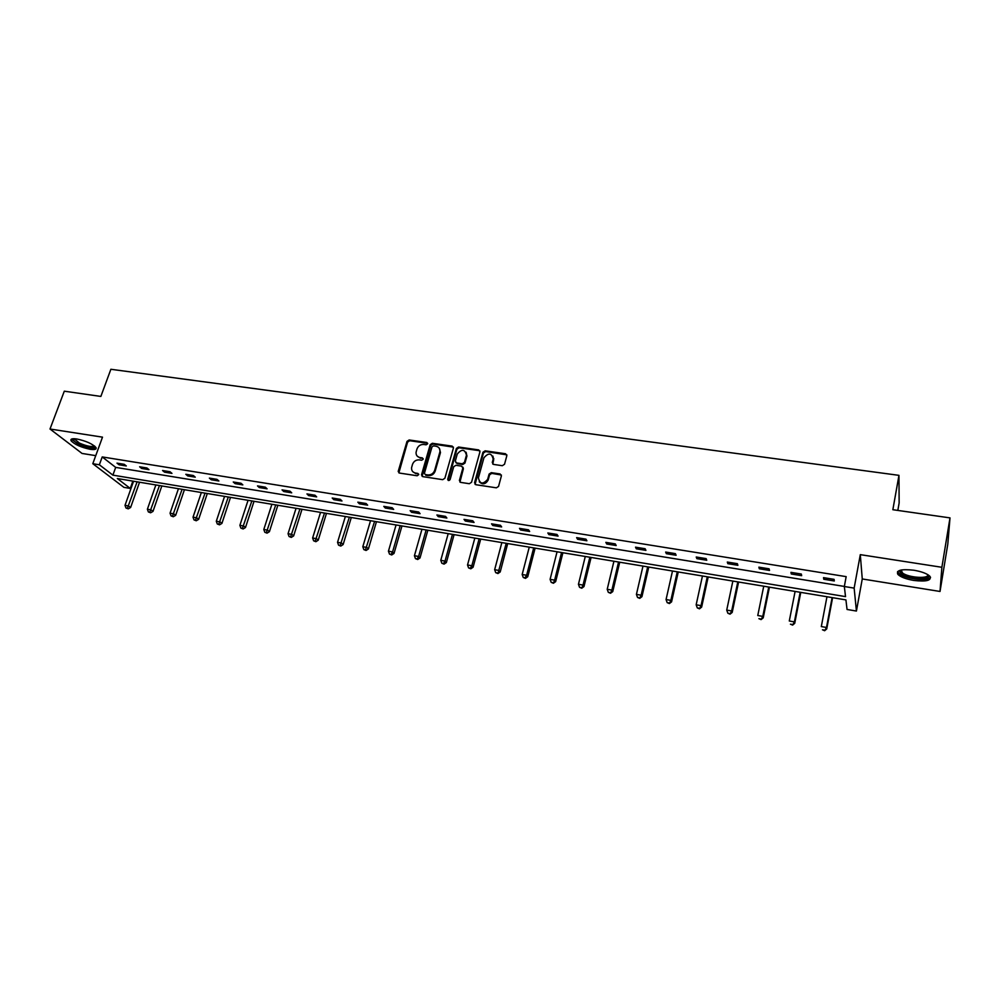 <?xml version="1.0" encoding="UTF-8"?>
<svg xmlns="http://www.w3.org/2000/svg" width="1000" height="1000" viewBox="0 0 1000 1000"><rect width="100%" height="100%" fill="white"/><g stroke="black" fill="none" stroke-linecap="round" stroke-linejoin="round"><path stroke-width="1.5" d="M427.625 443.812L426.788 442.488L409.15 439.975L407.013 441.375L398.2 471.45L399.438 473.062L417.163 475.763L418.713 474.613L417.85 473.425L415.538 473.075C412.725 472.413 411.4 470.625 411.575 467.725L412.475 464.425C413.738 461.238 416.025 459.738 419.363 459.888L421.662 460.225L423.162 459.237L422.337 457.9L420.037 457.562C417.212 456.912 415.887 455.138 416.075 452.25L416.962 449C418.212 445.838 420.5 444.325 423.825 444.475L426.125 444.8L427.625 443.812M427.663 443.325L409.712 440.712L407.587 442.113L398.875 472.863M418.7 474.212L415.538 473.075M423.2 458.713L420.037 457.562M913.725 580.438C905.888 579.062 900.6 577.038 897.85 574.35C895.938 570.237 901.3 568.862 913.938 570.237C921.825 571.613 927.15 573.638 929.925 576.312C931.775 580.5 926.375 581.875 913.725 580.438M90.138 449.3C80.975 447.325 74.625 444.475 71.087 440.763C70.263 438.938 72.175 438.35 76.838 438.988C86.062 440.962 92.425 443.812 95.95 447.525C96.788 449.363 94.85 449.95 90.138 449.3M940.025 591.462L941.875 567.288L860.3 554.65L862.262 578.962L940.025 591.462L947.8 544.113L950 517.888L892.85 509.712L898.962 475.35L110.875 369.275L100.862 396.425L64.3 391.188L50 429.012L82.062 453.45L95.75 455.65M950 517.888L941.875 567.288M502.325 465.7L504.538 464.25L506.838 455.688L505.562 453.75L485.138 450.825L482.95 452.262L474.55 482.738L475.812 484.7L496.35 487.825L498.537 486.463L501.388 475.925L500.1 473.963L491.3 472.65L489.113 474.062L487.663 479.35C482.925 484.65 479.85 484.15 478.413 477.863L483.938 457.788C488.6 452.438 491.675 452.887 493.188 459.125L492.275 462.463L493.537 464.412L502.325 465.7M132.85 481.112L130.262 488.425L123.9 487.35L92.8 463.713L102.5 437.15L50 429.012M92.8 463.713L99.362 464.787L112.9 475.138L845.525 596.613L844.338 586.512L854.15 588.112L856.425 611.05L847.05 609.462L845.925 599.9L117.325 478.525L130.262 488.425M844.338 586.512L846.162 576.638L102.212 456.925L99.362 464.787M860.3 554.65L854.15 588.112M453.425 448.025L452.2 446.125L432.35 443.288L430.2 444.7L421.5 474.9L422.75 476.625L442.713 479.663L444.888 478.225L453.425 448.025M458.55 447.025L478.688 449.913L479.95 451.812L471.538 482.275L469.338 483.713L460.65 482.388L459.387 480.5L462.863 468.013L461.613 466.138L455.9 465.3L453.713 466.725L450.112 479.55C448.938 480.938 448.137 480.838 447.7 479.263L456.388 448.45L458.55 447.025L459.075 447.775L479.188 450.65L478.688 449.913M897.825 510.425L899.137 502.987L898.962 475.35M862.262 578.962L856.425 611.05M102.212 456.925L115.675 467.388L844.35 586.438M115.675 467.388L112.9 475.138M834.3 580.975L823.775 579.263L823.512 577.638L834.075 579.35L834.3 580.975M801.65 575.662L791.3 573.987L790.938 572.362L801.325 574.038L801.65 575.662M769.513 570.45L759.325 568.787L758.875 567.163L769.087 568.825L769.513 570.45M737.887 565.312L727.862 563.675L727.3 562.05L737.362 563.675L737.887 565.312M706.75 560.25L696.875 558.65L696.225 557.013L706.137 558.612L706.75 560.25M676.1 555.275L666.375 553.688L665.638 552.05L675.387 553.638L676.1 555.275M645.913 550.363L636.337 548.812L635.513 547.175L645.113 548.725L645.913 550.363M616.188 545.538L606.75 544.012L605.837 542.362L615.3 543.9L616.188 545.538M586.9 540.788L577.612 539.275L576.625 537.625L585.938 539.138L586.9 540.788M558.062 536.1L548.9 534.612L547.837 532.962L557.013 534.45L558.062 536.1M529.65 531.475L520.625 530.013L519.475 528.362L528.525 529.837L529.65 531.475M501.65 526.938L492.762 525.487L491.538 523.837L500.45 525.288L501.65 526.938M474.062 522.45L465.312 521.025L464.012 519.375L472.788 520.8L474.062 522.45M446.875 518.038L438.25 516.638L436.887 514.975L445.538 516.388L446.875 518.038M420.087 513.688L411.575 512.3L410.15 510.65L418.675 512.025L420.087 513.688M393.675 509.387L385.288 508.025L383.787 506.375L392.2 507.738L393.675 509.387M367.638 505.163L359.375 503.825L357.812 502.163L366.1 503.512L367.638 505.163M341.975 501L333.825 499.675L332.2 498.013L340.363 499.338L341.975 501M316.663 496.887L308.625 495.575L306.95 493.925L315 495.225L316.663 496.887M291.712 492.825L283.788 491.538L282.038 489.888L289.988 491.175L291.712 492.825M267.1 488.825L259.288 487.562L257.488 485.913L265.325 487.175L267.1 488.825M242.825 484.888L235.113 483.638L233.263 481.987L240.987 483.237L242.825 484.888M218.888 481L211.275 479.762L209.375 478.113L217 479.35L218.888 481M195.263 477.163L187.763 475.938L185.812 474.288L193.325 475.513L195.263 477.163M171.962 473.375L164.562 472.175L162.562 470.525L169.975 471.725L171.962 473.375M148.975 469.637L141.675 468.45L139.625 466.8L146.938 467.987L148.975 469.637M126.3 465.962L119.087 464.787L116.988 463.137L124.213 464.312L126.3 465.962M119.087 464.787L119.537 463.55M141.675 468.45L142.113 467.212M164.562 472.175L165 470.925M187.763 475.938L188.2 474.675M211.275 479.762L211.713 478.488M235.113 483.638L235.538 482.35M259.288 487.562L259.7 486.262M283.788 491.538L284.2 490.238M308.625 495.575L309.037 494.263M333.825 499.675L334.225 498.35M359.375 503.825L359.775 502.488M385.288 508.025L385.688 506.688M411.575 512.3L411.975 510.938M438.25 516.638L438.638 515.262M465.312 521.025L465.688 519.65M492.762 525.487L493.137 524.1M520.625 530.013L521 528.612M548.9 534.612L549.263 533.2M577.612 539.275L577.962 537.85M606.75 544.012L607.1 542.562M636.337 548.812L636.675 547.362M666.375 553.688L666.7 552.225M696.875 558.65L697.2 557.175M727.862 563.675L728.175 562.188M759.325 568.787L759.638 567.288M791.3 573.987L791.6 572.463M823.775 579.263L824.062 577.725M417.275 456.175L420.6 458.288M412.837 471.737L416.112 473.775M453.425 447.137L432.887 444.025L430.75 445.438L422.137 476.388M433.525 445.863L432.013 446.863L424.4 473.338L425.275 474.55L427.725 474.925C431.087 475.087 433.4 473.575 434.663 470.363L439.925 451.8C440.225 448.762 438.9 446.9 435.95 446.213L433.525 445.863M439.387 448.45L440.475 452.537L435.2 471.075C433.95 474.275 431.637 475.8 428.275 475.625L425.838 475.262M479.95 450.962L479.188 450.65M462.837 467.15L463.387 468.738L459.95 482.113M459.075 447.775L456.912 449.188L448.237 480.438M466.413 455.337L466.45 455.175C464.862 449.125 461.812 448.738 457.287 454.012L455.3 461.112L456.55 462.938L462.275 463.787L464.45 462.35L466.413 455.337L466.925 456.075L466.112 452.25M455.863 462.663L456.55 462.938M466.925 456.075L464.963 463.075L462.788 464.5L457.075 463.663M492.912 456.112L493.663 459.862L492.762 464.075M479.263 481.775C482.587 484.95 485.55 484.375 488.162 480.062L487.688 479.25M501.375 475.025L491.788 473.375L489.6 474.787L488.188 479.963M506.85 454.85L485.625 451.562L483.438 453L475.075 484.4M133.562 481.225L125.013 505.337L128.588 505.962L130.625 507.475L139.537 482.225M127.413 508.263L125.988 508.013L128.238 508.862L127.413 508.263L137.113 481.825M125.988 508.013L125.013 505.337M130.625 507.475L128.238 508.862M155.863 484.938L147.387 509.237L151 509.862L153 511.375L161.838 485.938M149.8 512.175L148.363 511.925L150.612 512.775L149.8 512.175L159.462 485.538M148.363 511.925L147.387 509.237M153 511.375L150.612 512.775M178.45 488.7L170.05 513.188L173.713 513.825L175.662 515.337L184.425 489.7M172.5 516.138L171.038 515.887L173.275 516.737L172.5 516.138L182.1 489.312M171.038 515.887L170.05 513.188M175.662 515.337L173.275 516.737M94.925 446.35C93.5 448.562 88.138 447.75 78.812 443.925C74.575 441.838 72.688 440.188 73.112 438.963L73.325 438.725M74.112 438.713L79.463 443.113C87.05 446.312 92 447.225 94.325 445.863M71.425 439.137L78.05 444.075C86.5 447.713 92.525 448.963 96.1 447.85M928.25 574.925C932.85 580.45 908.9 579.6 901.55 574.062L899.625 571.35L900.462 570.175M901.075 570.037L902.638 573.088C908.888 577.812 929.438 579.1 927.712 574.587M897.537 571.638L899.712 574.1C906.488 579.175 928.4 581.5 930.562 577.288M201.35 492.525L193.025 517.175L196.725 517.825L198.637 519.338L207.312 493.512M195.487 520.163L194.013 519.9L196.25 520.763L195.487 520.163L205.05 493.137M194.013 519.9L193.025 517.175M198.637 519.338L196.25 520.763M224.55 496.388L216.3 521.237L220.062 521.888L221.912 523.4L230.512 497.375M218.787 524.237L217.288 523.975L219.537 524.837L218.787 524.237L228.3 497.013M217.288 523.975L216.3 521.237M221.912 523.4L219.537 524.837M248.062 500.3L239.887 525.337L243.7 526L245.5 527.513L254.025 501.3M242.413 528.362L240.888 528.1L243.137 528.962L242.413 528.362L251.863 500.938M240.888 528.1L239.887 525.337M245.5 527.513L243.137 528.962M271.887 504.275L263.8 529.5L267.663 530.175L269.413 531.688L277.85 505.262M266.35 532.55L264.812 532.275L267.05 533.15L266.35 532.55L275.738 504.913M264.812 532.275L263.8 529.5M269.413 531.688L267.05 533.15M296.05 508.3L288.05 533.725L291.962 534.412L293.65 535.913L302 509.288M290.625 536.788L289.062 536.525L291.3 537.4L290.625 536.788L299.95 508.95M289.062 536.525L288.05 533.725M293.65 535.913L291.3 537.4M320.538 512.375L312.625 538L316.588 538.7L318.225 540.2L326.475 513.362M315.225 541.1L313.637 540.812L315.887 541.7L315.225 541.1L324.5 513.038M313.637 540.812L312.625 538M318.225 540.2L315.887 541.7M345.363 516.512L337.537 542.337L341.562 543.05L343.137 544.55L351.3 517.5M340.175 545.462L338.562 545.175L340.812 546.062L340.175 545.462L349.375 517.175M338.562 545.175L337.537 542.337M343.137 544.55L340.812 546.062M370.538 520.7L362.812 546.737L366.887 547.45L368.4 548.962L376.463 521.688M365.475 549.875L363.837 549.6L366.075 550.475L365.475 549.875L374.6 521.388M363.837 549.6L362.812 546.737M368.4 548.962L366.075 550.475M396.062 524.963L388.438 551.2L392.575 551.925L394.025 553.425L401.975 525.938M391.125 554.362L389.475 554.075L391.712 554.963L391.125 554.362L392.575 551.925L400.188 525.65M389.475 554.075L388.438 551.2M394.025 553.425L391.712 554.963M421.95 529.275L414.425 555.725L418.625 556.462L420.012 557.962L427.85 530.25M417.15 558.913L415.462 558.625L417.7 559.513L417.15 558.913L418.625 556.462L426.138 529.963M415.462 558.625L414.425 555.725M420.012 557.962L417.7 559.513M463.1 467.4L463.062 468.375M448.2 533.638L440.775 560.325L445.037 561.062L446.362 562.562L454.1 534.625M443.537 563.525L441.838 563.237L444.062 564.125L443.537 563.525L445.037 561.062L452.45 534.35M441.838 563.237L440.775 560.325M446.362 562.562L444.062 564.125M493.375 459.412L493.825 458.65M474.837 538.075L467.525 564.975L471.838 565.725L473.1 567.225L480.712 539.062M470.312 568.212L468.587 567.913L470.812 568.8L470.312 568.212L471.838 565.725L479.137 538.8M468.587 567.913L467.525 564.975M473.1 567.225L470.812 568.8M501.85 542.575L494.65 569.7L499.038 570.462L500.213 571.95L507.713 543.562M497.475 572.962L495.712 572.65L497.95 573.55L506.213 543.312M495.712 572.65L494.65 569.7M500.213 571.95L497.95 573.55M529.263 547.15L522.175 574.487L526.625 575.262L527.737 576.75L535.112 548.125M525.025 577.775L523.25 577.463L525.475 578.375L525.025 577.775L526.625 575.262L533.688 547.888M523.25 577.463L522.175 574.487M527.737 576.75L525.475 578.375M557.062 551.775L550.1 579.35L554.625 580.138L555.65 581.625L562.9 552.75M552.987 582.663L551.188 582.35L553.413 583.263L554.625 580.138L561.562 552.525M551.188 582.35L550.1 579.35M555.65 581.625L553.413 583.263M585.288 556.475L578.45 584.288L583.038 585.087L583.987 586.562L591.1 557.45M581.375 587.625L579.538 587.312L581.763 588.225L583.038 585.087L589.85 557.238M579.538 587.312L578.45 584.288M583.987 586.562L581.763 588.225M613.925 561.25L607.212 589.3L611.875 590.112L612.75 591.587L619.725 562.212M610.175 592.663L608.312 592.337L610.525 593.25L611.875 590.112L618.55 562.025M608.312 592.337L607.212 589.3M612.75 591.587L610.525 593.25M642.987 566.087L636.425 594.388L641.137 595.2L641.938 596.675L648.775 567.05M639.412 597.775L637.525 597.45L639.738 598.362L641.137 595.2L647.688 566.875M637.525 597.45L636.425 594.388M641.938 596.675L639.738 598.362M672.5 571.013L666.062 599.55L670.863 600.375L671.575 601.85L678.263 571.962M669.1 602.962L667.175 602.638L669.388 603.55L670.863 600.375L677.262 571.8M667.175 602.638L666.062 599.55M671.575 601.85L669.388 603.55M702.45 576L696.162 604.788L701.038 605.638L701.65 607.087L708.188 576.95M699.237 608.237L697.288 607.9L699.488 608.825L701.038 605.638L707.288 576.8M697.288 607.9L696.162 604.788M701.65 607.087L699.488 608.825M732.862 581.062L726.725 610.1L731.675 610.962L732.2 612.425L738.587 582.013M729.837 613.587L727.862 613.237L730.05 614.163L731.675 610.962L737.775 581.888M727.862 613.237L726.725 610.1M732.2 612.425L730.05 614.163M763.737 586.213L757.763 615.513L762.788 616.388L763.225 617.837L769.438 587.163M760.913 619.025L758.9 618.675L761.087 619.6L762.788 616.388L768.737 587.038M763.225 617.837L761.087 619.6M795.1 591.438L789.287 621L794.388 621.888L794.725 623.325L800.775 592.375M792.475 624.538L790.438 624.188L792.613 625.112L794.388 621.888L800.175 592.275M794.725 623.325L792.613 625.112M826.963 596.737L821.312 626.575L826.488 627.475L826.737 628.913L832.6 597.675M824.538 630.15L822.463 629.788L824.638 630.725L826.488 627.475L832.113 597.6M826.737 628.913L824.638 630.725M427.337 443.225L426.788 442.488M418.413 474.125L417.85 473.425M422.887 458.625L422.337 457.9M398.85 471.85L398.263 471.15M407.587 442.113L407.013 441.375M409.712 440.712L409.15 439.975M422.113 475.387L421.55 474.688M430.75 445.438L430.2 444.7M432.887 444.025L432.35 443.288M452.725 446.863L452.2 446.125M428.275 475.625L427.725 474.925M435.2 471.075L434.663 470.363M440.35 453.038L439.812 452.312M459.925 481.138L459.4 480.425M463.375 468.8L462.85 468.075M448.263 479.888L447.725 479.188M456.912 449.188L456.388 448.45M462.788 464.5L462.275 463.787M464.963 463.075L464.45 462.35M492.762 463.2L492.275 462.463M493.663 459.862L493.188 459.125M489.588 474.812L489.1 474.1M491.788 473.375L491.3 472.65M500.575 474.675L500.1 473.963M483.438 453L482.95 452.262M485.625 451.562L485.138 450.825M506.025 454.487L505.562 453.75M398.787 472.15L398.2 471.45M422.062 475.6L421.5 474.9M440.475 452.537L439.925 451.8M459.913 481.2L459.387 480.5M463.387 468.738L462.863 468.013M448.237 479.975L447.7 479.263M466.962 455.9L466.45 455.175M488.162 480.062L487.663 479.35M489.6 474.787L489.113 474.062M74.575 438.738L74.3 439.487M900.863 570.575L899.625 571.35M901.825 569.9L901.45 572.062"/></g></svg>
